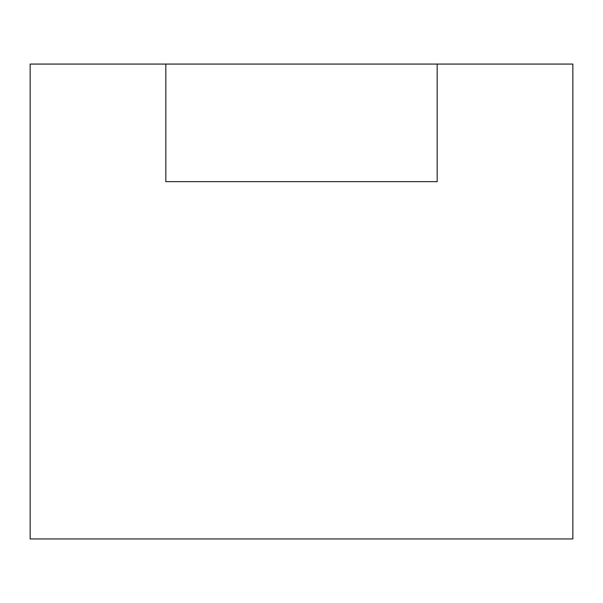 <?xml version="1.0" encoding="UTF-8"?>
<svg xmlns="http://www.w3.org/2000/svg" width="603" height="603" viewBox="0 0 603 603"><rect width="100%" height="100%" fill="white"/><g stroke="black" fill="none" stroke-linecap="round" stroke-linejoin="round"><path stroke-width="0.9" d="M165.825 64.069L165.825 181.654L437.175 181.654L437.175 64.069L30.15 64.069L30.15 538.931L572.85 538.931L572.85 64.069L437.175 64.069"/></g></svg>
